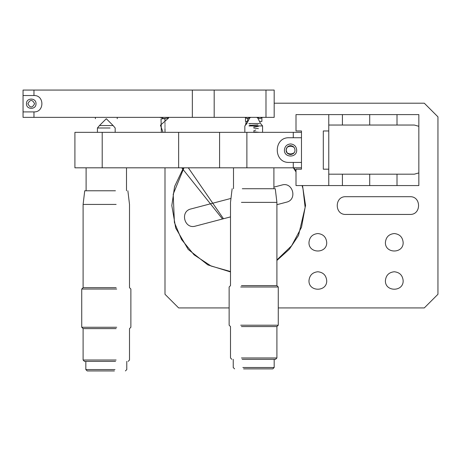 <?xml version="1.0" encoding="UTF-8"?>
<svg xmlns="http://www.w3.org/2000/svg" width="461" height="461" viewBox="0 0 461 461"><rect width="100%" height="100%" fill="white"/><g stroke="black" fill="none" stroke-linecap="round" stroke-linejoin="round"><path stroke-width="0.69" d="M241.437 326.572L276.905 326.572L278.265 325.207L240.711 325.207M241.437 285.63L276.905 285.63L276.905 202.379L241.437 202.379M242.302 188.728L275.263 188.728L276.905 202.379M262.574 132.342L262.574 125.945L249.009 125.945M259.491 123.508L250.093 123.508M278.265 325.207L278.265 286.996L240.711 286.996M241.437 357.967L276.905 357.967L276.905 326.572M242.878 367.515L274.174 367.515L274.174 359.326M242.158 359.326L275.54 359.326L276.905 357.967M243.598 368.881L272.808 368.881L274.174 367.515M161.362 132.342L161.027 118.973L168.64 117.993M161.027 117.555L159.356 117.365M159.702 117.365L161.114 117.63M168.495 118.097L160.44 125.219L163.05 132.342M259.376 132.342L253.7 131.817M253.7 130.861L255.763 130.014M258.391 128.654L253.7 127.991M253.7 127.034L258.391 126.366M249.078 125.79L250.046 125.329L257.912 124.868M249.902 123.946L248.911 123.508M249.234 118.154L250.167 117.67M274.174 103.206L424.304 103.206L437.95 116.852L437.95 294.279L424.304 307.925L278.265 307.925M345.825 196.697C334.386 196.207 334.386 214.924 345.825 214.44L409.973 214.44C421.412 214.924 421.412 196.207 409.973 196.697L345.825 196.697M276.905 260.448L289.335 249.234L298.526 235.427L305.562 205.566L302.502 185.564M296.008 171.123L293.893 167.821M183.484 167.821L174.581 186.538L171.815 205.566L175.716 228.086L188.203 249.424L207.871 264.919L230.5 271.938M326.716 242.417C326.152 237.063 323.196 234.107 317.848 233.543C312.495 234.107 309.538 237.063 308.974 242.417C308.49 253.855 327.206 253.855 326.716 242.417M326.716 280.628C326.152 275.28 323.196 272.324 317.848 271.76C312.495 272.324 309.538 275.28 308.974 280.628C308.49 292.072 327.206 292.072 326.716 280.628M403.15 280.628C402.586 275.28 399.624 272.324 394.276 271.76C388.928 272.324 385.966 275.28 385.408 280.628C384.918 292.072 403.634 292.072 403.15 280.628M403.15 242.417C402.586 237.063 399.624 234.107 394.276 233.543C388.928 234.107 385.966 237.063 385.408 242.417C384.918 253.855 403.634 253.855 403.15 242.417M229.134 307.925L178.638 307.925L164.992 294.279L164.992 167.821M164.992 132.342L164.992 128.4M164.992 127.443L164.992 126.487M164.992 125.53L164.992 124.574M164.992 123.617L164.992 122.661M164.992 121.704L164.992 119.192M276.905 204.69L286.483 202.172C297.668 199.728 292.908 181.628 281.971 185.011L273.903 187.131M230.973 198.42L190.894 208.966C179.709 211.403 184.469 229.503 195.406 226.12L230.5 216.895M302.969 188.658L305.13 207.352L301.506 227.296L291.657 245.713L276.905 259.946L291.657 245.713L301.506 227.296L305.13 207.352L302.969 188.658L302.076 185.564M174.408 222.473L181.513 239.455L194.041 254.806L211.121 266.049L230.5 271.523L211.121 266.049L194.041 254.806L181.513 239.455L174.408 222.473L173.203 194.185L183.979 167.821M293.398 167.821L296.008 171.924M323.305 169.187L328.768 169.187L328.768 130.976L323.305 130.976L323.305 169.187M328.768 169.187L328.768 174.183L414.341 174.183L418.842 172.91L418.842 126.308L414.341 125.04L328.768 125.04L328.768 130.976M418.842 172.91L418.842 185.564L397.007 185.564L397.007 174.183M397.007 125.04L397.007 114.599L418.842 114.599L418.842 126.308M328.768 174.183L328.768 185.564L342.414 185.564L342.414 174.183M342.414 185.564L397.007 185.564M397.007 114.599L296.008 114.599L296.008 130.976L301.471 130.976L301.471 169.187L296.008 169.187L296.008 185.564L328.768 185.564M328.768 125.04L328.768 114.599M342.414 125.04L342.414 114.599M301.471 167.821L74.913 167.821L74.913 132.342L102.209 132.342L102.209 167.821M294.055 147.376C291.721 145.895 289.381 145.895 287.047 147.376L286.125 150.079L287.047 152.787C289.381 154.285 291.721 154.285 294.055 152.787C291.721 155.057 289.381 155.057 287.047 152.787M290.326 145.664L290.551 145.659C287.883 145.935 286.408 147.411 286.125 150.079C285.883 155.789 295.219 155.789 294.977 150.079C294.694 147.411 293.219 145.935 290.551 145.659L290.776 145.664M290.551 143.941C286.846 144.328 284.8 146.379 284.408 150.079C284.074 158.002 297.028 158.002 296.694 150.079C296.302 146.379 294.256 144.328 290.551 143.941M301.471 137.747L289.185 137.747C273.287 137.073 273.287 163.09 289.185 162.416L301.471 162.416M301.471 132.342L293.282 132.342L293.282 137.747M293.282 162.416L293.282 167.821M293.282 132.342L246.877 132.342L246.877 167.821M246.877 132.342L219.58 132.342L219.58 167.821M219.58 132.342L102.209 132.342M34.592 103.719C32.356 99.392 30.121 99.392 27.885 103.719C30.121 108.047 32.356 108.047 34.592 103.719M36.016 103.719C36.281 97.559 26.202 97.559 26.461 103.719C26.202 109.879 36.281 109.879 36.016 103.719M23.05 111.908L33.97 111.908C44.527 112.357 44.527 95.081 33.97 95.531L23.05 95.531L23.05 117.365L192.346 117.365L192.346 90.068L33.97 90.068L33.97 95.531M33.97 111.908L33.97 117.365M192.346 90.068L274.174 90.068L274.174 117.365L265.985 117.365L265.985 90.068M23.05 95.531L23.05 90.068L33.97 90.068M214.186 90.068L214.186 117.365L265.985 117.365M192.346 117.365L214.186 117.365M261.888 118.051L261.888 121.462L260.211 121.462M247.194 121.462L245.511 121.462L245.511 118.051M106.301 118.731C120.384 118.731 120.384 118.731 106.301 118.731C92.223 118.731 92.223 118.731 106.301 118.731L99.478 125.553L113.129 125.553L106.312 118.731M250.288 117.365L247.563 118.731L244.831 117.365M262.574 117.365L259.843 118.731L257.111 117.365M245.99 124.568L246.307 121.462L245.99 124.568M116.708 327.258L81.735 327.258L83.101 328.618L116.132 328.618M116.132 204.425L83.101 204.425L83.101 287.676L116.132 287.676M83.101 204.425L84.738 190.773L115.44 190.773M110.064 127.997L97.432 127.997L97.432 132.342M116.708 289.041L81.735 289.041L81.735 327.258M83.101 328.618L83.101 360.012L116.132 360.012M85.832 361.378L85.832 369.566L114.973 369.566M83.101 360.012L84.467 361.378L115.555 361.378M85.832 369.566L87.198 370.932L114.397 370.932M253.7 123.508C244.9 123.508 244.9 123.508 253.7 123.508M369.71 174.183L369.71 185.564M369.71 114.599L369.71 125.04M178.638 167.821L178.638 132.342M244.831 132.342L244.831 125.945L246.877 123.508L249.608 118.051L250.726 117.365M256.679 117.365L257.797 118.051L260.528 123.508L262.574 125.945M232.137 188.728L230.5 202.379L230.5 285.63L229.134 286.996L229.134 325.207L230.5 326.572L230.5 357.967L231.866 359.326M233.502 188.728L233.502 167.821M273.903 188.728L273.903 167.821M278.265 286.996L276.905 285.63M234.597 368.881L233.231 367.515L233.231 359.326M160.837 117.365L165.096 119.192M188.324 167.821L223.481 218.739M181.743 167.821L222.507 218.992M247.741 120.183L247.419 120.845M247.753 118.264L247.724 119.699M117.221 118.731L117.221 117.365M95.387 117.365L95.387 118.731M245.517 125.127L246.249 121.462M128.141 361.378L129.506 360.012L129.506 328.618L130.872 327.258L130.872 289.041L129.506 287.676L129.506 204.425L127.864 190.773M86.103 167.821L86.103 190.773M126.504 190.773L126.504 167.821M115.175 132.342L115.175 127.997L113.129 125.553M99.478 125.553L97.432 127.997M83.101 287.676L81.735 289.041M125.409 370.932L126.775 369.566L126.775 361.378"/></g></svg>
